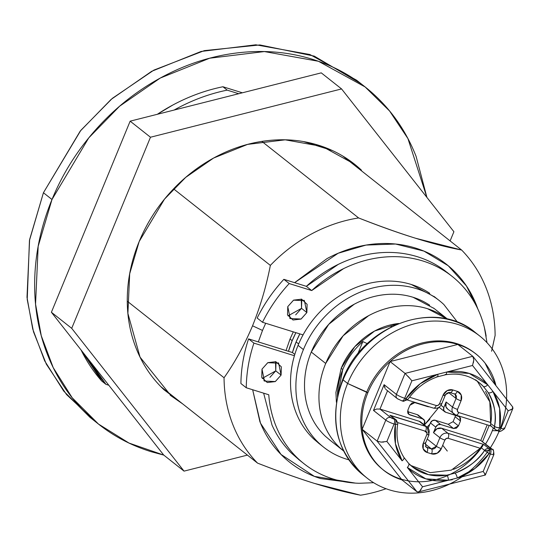 <?xml version="1.0" encoding="UTF-8"?>
<svg xmlns="http://www.w3.org/2000/svg" width="540" height="540" viewBox="0 0 540 540"><rect width="100%" height="100%" fill="white"/><g stroke="black" fill="none" stroke-linecap="round" stroke-linejoin="round"><path stroke-width="0.81" d="M290.034 339.012L293.301 331.864L290.034 339.012L292.174 340.706L290.034 339.012L286.051 350.555L290.034 339.012M355.414 483.104L314.375 476.381L281.023 454.464L260.496 423.144L252.666 389.752L259.862 421.558C265.309 435.449 273.301 447.329 283.831 457.211C294.368 467.087 306.639 474.208 320.645 478.568L355.502 483.111M258.343 341.928L262.501 330.44L252.551 325.802C244.316 345.236 234.819 362.549 224.053 377.75A147.751 127.305 128.3 0 0 257.56 463.124C278.788 471.407 297.769 478.17 314.503 483.421C331.202 488.579 346.558 492.5 360.558 495.2L314.503 483.421C298.127 478.325 279.146 471.555 257.56 463.124A147.751 127.305 -51.7 0 1 224.053 377.75L127.271 301.205L224.053 377.75M163.762 455.092L128.972 443.043L98.483 424.062L72.245 397.832L53.224 367.639L41.27 335.752L35.552 304.081L38.171 246.335L51.989 199.503L43.43 192.74L29.619 239.564L27 297.317L32.711 328.988L44.672 360.875L63.686 391.068L89.924 417.299L96.984 422.881M94.189 420.552L66.555 394.578L46.346 364.196L33.507 331.823L27.223 299.518L29.45 240.503L43.43 192.74L80.845 130.336L112.381 98.321L153.893 70.106L204.329 50.625L259.889 44.942L314.24 56.113L360.504 83.396M477.9 309.116L476.422 305.113C470.968 291.229 462.976 279.342 452.446 269.46C441.916 259.585 429.644 252.464 415.638 248.103C401.625 243.743 386.951 242.467 371.594 244.282C356.245 246.098 341.388 250.871 327.031 258.593L294.59 282.67L338.168 253.247L366.019 245.079L395.57 244.033L423.947 251.107L448.234 265.748L466.432 285.957L477.893 309.089M491.596 351.243L495.119 335.387A147.751 127.305 128.3 0 0 461.612 250.02C447.579 247.394 432.23 243.472 415.557 238.241C398.79 233.064 379.809 226.3 358.614 217.944A147.751 127.305 128.3 0 0 270.358 265.397C266.375 285.964 260.442 306.106 252.551 325.802L262.501 330.44L265.694 323.264L262.501 330.44L258.336 341.921M426.931 197.444L416.104 156.404C406.823 132.759 393.221 112.529 375.293 95.715C357.365 78.901 336.481 66.785 312.64 59.36C288.792 51.934 263.803 49.768 237.674 52.859C211.545 55.951 186.26 64.071 161.818 77.213C137.376 90.349 115.641 107.514 96.613 128.709C77.578 149.897 62.708 173.495 51.989 199.503C41.263 225.518 35.512 251.957 34.736 278.829C33.953 305.701 38.205 330.959 47.486 354.598C56.761 378.243 70.369 398.473 88.297 415.287C106.218 432.101 127.103 444.218 150.95 451.643L163.789 455.112M81.054 349.967A181.332 156.242 128.3 0 0 101.655 380.963L105.934 384.345L108.803 385.236L105.934 384.345L101.655 380.963L81.034 349.94M157.302 114.298L172.753 105.071C188.926 96.37 205.646 90.268 222.925 86.751L242.359 92.799L222.925 86.751A181.332 156.242 128.3 0 0 157.329 114.291M363.19 85.421L356.555 80.17L309.879 54.513L255.832 44.8L201.096 51.455L151.673 71.307L111.071 99.441L80.204 131.119L43.43 192.74L51.989 199.503L88.756 137.889L119.624 106.205L160.225 78.077L209.655 58.219L264.384 51.57L318.438 61.277L365.108 86.94L389.596 111.004L407.936 138.598L426.89 197.384M88.412 359.323L105.934 384.345A181.332 156.242 -51.7 0 1 88.452 359.377M174.109 110.052A181.332 156.242 -51.7 0 1 227.198 90.133L222.925 86.751L227.198 90.133L238.727 93.717L227.198 90.133C209.925 93.65 193.199 99.758 177.025 108.452L174.109 110.052M303.77 141.642L332.262 150.512L303.77 141.642M492.17 348.86L495.119 335.387A147.751 127.305 -51.7 0 0 461.612 250.02L342.988 156.195L461.612 250.02L415.557 238.241C399.188 233.145 380.207 226.382 358.614 217.944L261.832 141.399L358.614 217.944A147.751 127.305 -51.7 0 0 270.358 265.397L173.576 188.851L270.358 265.397M160.758 386.566L257.56 463.124L160.758 386.566M386.06 488.727A147.751 127.305 -51.7 0 1 360.558 495.2M252.673 325.512L252.45 326.045M344.513 157.403L343.825 156.708M182.628 403.859L171.153 395.914L140.042 357.122L127.892 313.43L129.695 273.726L139.185 241.529L164.471 199.172L185.693 177.39L213.604 158.044L247.583 144.396L285.215 139.826L322.373 146.502L354.463 164.14L361.463 170.174C349.137 158.618 334.78 150.282 318.384 145.179C301.995 140.076 284.816 138.584 266.848 140.711C248.886 142.837 231.498 148.419 214.697 157.451C197.89 166.489 182.952 178.288 169.871 192.854C156.782 207.421 146.556 223.648 139.185 241.529C131.814 259.409 127.865 277.594 127.325 296.069C126.792 314.537 129.715 331.904 136.094 348.158C142.472 364.412 151.828 378.317 164.147 389.88L182.797 403.994M321.253 72.859L341.57 88.931L453.904 231.728L450.11 240.921L453.904 231.728L341.57 88.931L321.253 72.859L130.154 121.163L51.395 312.262L163.721 455.058L184.039 471.13L163.721 455.058L51.395 312.262L71.712 328.334L51.395 312.262L130.154 121.163L150.478 137.234L130.154 121.163L321.253 72.859M247.421 455.105L184.039 471.13L71.712 328.334L150.478 137.234L341.57 88.931L150.478 137.234L71.712 328.334L184.039 471.13L247.421 455.105M161.467 387.281L162.311 387.788M287.996 315.88L301.523 308.34L306.869 312.572L301.118 319.025L290.23 318.553L287.766 306.619L293.51 300.173L304.398 300.638L306.869 312.572L301.523 308.34L301.286 299.079M262.231 378.405L275.751 370.865L281.097 375.091L275.346 381.544L264.465 381.071L261.995 369.144L267.746 362.691L278.627 363.163L281.097 375.091L275.751 370.865L275.515 361.604M445.851 271.431A119.408 102.883 128.3 0 0 306.362 286.335L311.708 290.56A119.408 102.883 -51.7 0 1 451.197 275.663A119.408 102.883 -51.7 0 1 486.149 336.17M480.796 440.458L491.481 448.909A4.03 3.47 -51.7 0 1 492.507 449.462A4.03 3.47 -51.7 0 1 493.337 453.64A6.716 1.073 -157.6 0 1 493.918 454.457C493.661 450.401 493.175 448.726 492.467 449.429L480.789 440.451L487.215 424.852L480.789 440.451L441.626 428.254L448.038 433.33L483.665 444.427L489.011 448.652L491.576 449.3L480.789 440.451L441.626 428.254L436.907 428.814L433.478 432.635L439.898 437.711L436.361 446.29L427.214 439.061L436.361 446.29L439.898 437.711A4.03 0.641 22.4 0 0 444.872 440.033L446.243 438.5L448.126 438.277L480.263 448.288L482.254 445.338L480.803 447.417L485.062 450.772A4.03 1.985 -0.8 0 1 489.699 450.644A4.03 1.944 -72.7 0 0 489.011 448.652A4.03 3.47 128.3 0 0 484.596 450.414C478.777 459.817 468.916 467.384 455.011 473.114L446.776 475.2L428.544 474.674L412.607 467.006L408.625 463.381L403.9 457.373C397.818 447.68 395.766 436.495 397.744 423.819A4.03 1.1 -170.4 0 1 395.375 424.413L394.085 424.008L386.89 441.464L402.111 460.816L395.435 443.732L395.375 424.413A57.76 49.768 128.3 0 0 402.111 460.816L386.89 441.464L394.085 424.008A6.716 1.073 -157.6 0 1 385.789 420.147L377.136 441.139L362.164 429.3A74.21 63.943 -51.7 0 1 367.808 392.843L347.625 383.481A90.666 78.118 128.3 0 0 361.685 473.303A90.666 78.118 128.3 0 0 449.51 484.11M383.704 442.064L381.105 442.112L377.136 441.139L362.164 429.3L390.083 361.57A74.21 63.943 128.3 0 0 367.808 392.843A74.21 63.943 128.3 0 0 362.164 429.3L401.983 479.912L416.954 491.751L401.983 479.912L362.164 429.3C363.393 441.504 367.565 452.129 374.679 461.167C381.787 470.212 390.893 476.456 401.983 479.912A74.21 63.943 -51.7 0 1 385.25 471.447A74.21 63.943 -51.7 0 1 362.164 429.3L390.083 361.57L405.054 373.41L396.401 394.402L384.102 384.676L373.491 410.42L385.789 420.147A6.716 1.073 22.4 0 0 394.085 424.008L395.375 424.413A4.03 1.944 -72.7 0 0 395.975 421.457A4.03 1.944 -72.7 0 0 395.287 419.465A4.03 3.47 -51.7 0 1 396.299 420.005A4.03 3.47 128.3 0 0 395.287 419.465A4.03 1.944 107.3 0 1 395.975 421.457A4.03 1.985 -0.8 0 1 397.798 423.077L396.272 419.985L389.941 415.24L425.561 426.33L419.148 421.254L379.985 409.064L390.677 417.521L395.287 419.465L389.941 415.24L395.287 419.465L393.998 419.067A2.687 0.432 -157.6 0 1 390.677 417.521L379.985 409.064L387.565 390.67M365.006 476.368A90.666 78.118 -51.7 0 1 343.082 379.89A4.03 0.641 -157.6 0 1 342.731 379.397A4.03 0.641 22.4 0 0 343.082 379.89A90.666 78.118 128.3 0 0 342.38 448.193M483.01 445.473A74.21 63.943 -51.7 0 1 394.031 476.429A74.21 63.943 -51.7 0 1 366.741 392A74.21 63.943 128.3 0 0 367.956 451.609M497.813 430.718L493.709 430.69M499.183 431.102A90.666 78.118 -51.7 0 1 371.439 481.282A90.666 78.118 -51.7 0 1 347.625 383.481L343.082 379.89L347.625 383.481A90.666 78.118 -51.7 0 1 475.524 332.93M491.987 431.514A74.21 63.943 -51.7 0 1 485.582 443.988A74.21 63.943 128.3 0 0 491.987 431.514A74.21 63.943 128.3 0 0 493.358 427.97M327.922 450.286A93.353 80.433 -51.7 0 1 303.406 349.582L298.06 345.357A93.353 80.433 128.3 0 0 296.953 414.801M343.717 451.049A83.95 72.333 -51.7 0 1 325.708 363.454L311.269 352.033A83.95 72.333 128.3 0 0 311.141 416.428M298.654 343.94L296.109 341.928A88.648 76.383 128.3 0 0 292.43 352.539L294.8 354.416L292.43 352.539L288.468 351.311A93.353 80.433 -51.7 0 1 292.174 340.706L295.893 332.667A93.353 80.433 -51.7 0 0 292.174 340.706L288.468 351.311L248.569 338.884A143.613 123.741 128.3 0 0 240.907 383.528L246.254 387.754A143.613 123.741 -51.7 0 1 253.915 343.109L248.569 338.884L253.915 343.109L294.408 355.718L253.915 343.109A143.613 123.741 128.3 0 0 246.254 387.754L240.907 383.528C241.11 368.564 243.662 353.68 248.569 338.884L292.43 352.539L296.109 341.928L297.817 343.285M438.824 407.376L424.366 424.953L429.948 419.033M337.554 398.081A65.462 56.403 -51.7 0 1 342.779 369.542L341.179 368.273L342.779 369.542A65.462 56.403 -51.7 0 1 362.839 341.591L367.322 343.663L362.839 341.591A65.462 56.403 128.3 0 0 342.779 369.542L337.487 396.212M442.712 445.271L447.302 451.062L442.712 445.271M422.543 486.79L448.436 480.242L425.817 478.852L407.322 467.438L422.543 486.79L407.322 467.438A4.03 2.032 -43.7 0 0 408.638 463.394A4.03 2.032 -43.7 0 0 408.524 463.286A4.03 2.032 136.3 0 1 408.638 463.394A4.03 2.032 136.3 0 1 407.322 467.438A57.76 49.768 128.3 0 0 448.436 480.242L422.543 486.79L419.695 491.171L418.237 492.014L416.954 491.751L418.628 491.873M496.058 385.796L485.123 363.19C478.008 354.152 468.902 347.902 457.812 344.446C446.722 340.997 435.125 340.794 423.029 343.852C410.933 346.916 399.951 352.816 390.083 361.57L457.812 344.446L472.784 356.292L405.054 373.41L396.401 394.402A6.716 1.073 22.4 0 0 404.696 398.27L411.892 380.815L437.785 374.267L411.892 380.815L404.696 398.27L405.986 398.669L420.147 383.778L437.785 374.267L472.541 365.479L446.648 372.026L469.267 373.424L487.762 384.831L472.541 365.479L492.973 391.453L499.649 408.537L499.709 427.856L500.999 428.261L508.194 410.805L492.973 391.453L508.194 410.805L500.999 428.261A6.716 1.073 22.4 0 0 504.529 428.713A6.716 1.073 -157.6 0 1 500.999 428.261A4.03 1.944 107.3 0 1 498.224 430.846A4.03 1.944 107.3 0 1 497.88 430.67A4.03 1.944 -72.7 0 0 498.224 430.846A4.03 1.944 -72.7 0 0 500.999 428.261L499.709 427.856A57.76 49.768 128.3 0 0 492.973 391.453L487.762 384.831A4.03 2.032 136.3 0 1 483.354 386.444L488.201 392.607C494.755 404.703 496.841 415.996 494.464 426.465L490.671 423.468L490.475 425.392L491.245 426.04M422.017 423.529L425.561 426.33A4.03 1.944 107.3 0 1 425.655 431.278L397.764 422.59L425.655 431.278L426.944 432.493L426.89 434.43L423.353 443.009L423.185 448.828L427.066 452.466L431.561 453.863L437.211 453.195L441.335 448.612L444.872 440.033A2.687 2.315 -51.7 0 1 448.126 438.277L480.263 448.288C473.202 458.129 464.258 465.156 453.431 469.368L453.384 469.388M485.527 391.406L485.548 391.446C490.84 400.673 492.615 411.041 490.874 422.543L458.737 412.533L457.448 411.318L457.502 409.381L461.038 400.802L461.207 394.983L457.326 391.345L452.831 389.948L447.174 390.616L443.057 395.199L439.519 403.785L438.149 405.311L436.266 405.533L409.516 397.204L436.266 405.533A4.03 1.944 107.3 0 1 433.485 408.119A4.03 1.944 -72.7 0 0 436.266 405.533A2.687 2.315 -51.7 0 0 439.519 403.785A4.03 0.641 22.4 0 0 441.639 404.055A4.03 0.641 -157.6 0 1 439.519 403.785M401.578 400.673A4.03 1.944 -72.7 0 0 401.915 400.856A4.03 1.944 107.3 0 1 401.578 400.673L398.257 399.127A4.03 3.47 -51.7 0 1 397.231 398.581A4.03 3.47 -51.7 0 1 396.401 394.402L384.102 384.676L384.689 387.572M429.131 406.769L414.788 402.611L411.959 402.941L409.901 405.236L407.876 410.137L407.795 413.046L409.732 414.869L422.658 418.892L424.595 420.714L424.062 424.71L424.514 423.623A4.03 3.47 -51.7 0 0 423.684 419.445A4.03 3.47 -51.7 0 0 422.658 418.892L417.312 414.666L407.558 411.629L417.312 414.666L422.658 418.892L408.753 414.349L407.876 410.137L409.901 405.236L414.788 402.611L427.714 406.634A4.03 3.47 -51.7 0 0 429.104 406.755M420.863 422.179A6.716 5.785 128.3 0 0 419.148 421.254L379.985 409.064L376.69 409.023L373.491 410.42L385.789 420.147L377.136 441.139L416.954 491.751L377.136 441.139L378.128 441.639M444.872 440.033A4.03 0.641 -157.6 0 1 439.898 437.711A6.716 5.785 -51.7 0 1 448.038 433.33A6.716 5.785 128.3 0 0 439.898 437.711L433.478 432.635L435.753 427.12L437.812 424.825L440.64 424.494L453.56 428.517L456.388 428.18L458.453 425.891L460.471 420.984L460.553 418.075L458.615 416.259L445.689 412.236L443.752 410.413L443.839 407.504L446.108 401.99L445.973 406.836L447.876 409.252M492.507 449.462A4.03 3.47 128.3 0 0 491.481 448.909A2.687 0.432 -157.6 0 1 490.3 449.057A4.03 1.944 107.3 0 1 490.388 454.005A6.716 1.073 22.4 0 0 493.918 454.457A6.716 1.073 -157.6 0 1 490.388 454.005L489.098 453.6L474.937 468.49L457.299 478.001L483.192 471.461L490.388 454.005L483.192 471.461L457.272 478.015M410.798 465.48L430.326 472.655L451.373 470.124L480.263 448.288M445.723 374.726A4.03 1.485 -99.4 0 0 446.648 372.026L437.785 374.267A57.76 49.768 128.3 0 0 405.986 398.669A4.03 1.944 107.3 0 1 403.211 401.254A4.03 1.944 107.3 0 1 402.867 401.078A4.03 1.944 -72.7 0 0 403.211 401.254A4.03 1.944 -72.7 0 0 405.986 398.669L407.693 399.695C415.496 388.685 425.425 381.058 437.481 376.812L445.702 374.733C458.622 372.782 469.814 375.449 479.27 382.725L483.354 386.444A4.03 2.032 -43.7 0 0 487.762 384.831A57.76 49.768 128.3 0 0 446.648 372.026A4.03 1.485 80.6 0 1 445.723 374.726A4.03 1.485 80.6 0 1 445.102 374.531L446.195 374.362M479.176 382.658A53.73 46.291 -51.7 0 1 483.354 386.444L488.201 392.607A53.73 46.291 -51.7 0 1 494.464 426.465L490.671 423.468L489.834 401.868L477.36 381.314M341.179 368.273L354.767 346.707L374.632 331.02L398.648 323.5A65.462 56.403 128.3 0 0 341.179 368.273L335.921 392.432L336.4 402.239M299.842 333.896L296.109 341.928A88.648 76.383 128.3 0 1 299.842 333.896M343.548 450.92L339.89 447.741C332.89 441.173 327.571 433.276 323.946 424.035C320.321 414.801 318.661 404.933 318.971 394.436C319.275 383.94 321.516 373.613 325.708 363.454L343.136 335.799L368.611 315.684C378.155 310.547 388.037 307.375 398.243 306.166C408.449 304.958 418.21 305.809 427.525 308.704L447.707 319.228M429.698 305.228A83.95 72.333 128.3 0 0 311.269 352.033L325.708 363.454A83.95 72.333 -51.7 0 1 444.137 316.643M348.806 459.817L346.39 459.108C336.035 455.882 326.963 450.617 319.174 443.313C311.391 436.01 305.478 427.228 301.448 416.954C297.418 406.688 295.569 395.712 295.913 384.041C296.251 372.37 298.748 360.882 303.406 349.582C308.063 338.29 314.523 328.037 322.785 318.829C331.054 309.629 340.497 302.171 351.108 296.467C361.726 290.756 372.708 287.233 384.062 285.883C395.415 284.54 406.269 285.485 416.624 288.711C426.985 291.931 436.057 297.196 443.839 304.499L457.589 322.299M434.167 308.529L413.087 297.29C403.772 294.388 394.011 293.544 383.805 294.752C373.599 295.961 363.717 299.133 354.173 304.263L328.705 324.378L311.269 352.033C307.084 362.198 304.837 372.526 304.533 383.022C304.229 393.518 305.89 403.387 309.515 412.621C313.139 421.855 318.452 429.759 325.451 436.327L330.183 440.343M429.745 293.308A93.353 80.433 128.3 0 0 298.06 345.357L303.406 349.582A93.353 80.433 -51.7 0 1 435.092 297.533M434.72 296.973L411.277 284.479C400.923 281.252 390.069 280.314 378.715 281.657C367.362 283 356.38 286.524 345.762 292.235C335.144 297.945 325.708 305.397 317.439 314.604C309.177 323.804 302.711 334.058 298.06 345.357C293.402 356.656 290.905 368.138 290.56 379.809C290.223 391.487 292.072 402.455 296.102 412.729C300.132 422.995 306.038 431.784 313.828 439.088L319.086 443.556M429.86 424.217L427.039 427.066M357.656 354.166L362.839 341.591L357.656 354.166M391.277 326.815L390.987 326.457L391.608 326.646M471.427 350.622A74.21 63.943 128.3 0 0 366.741 392L367.808 392.843A74.21 63.943 -51.7 0 1 390.083 361.57A74.21 63.943 -51.7 0 1 457.812 344.446A74.21 63.943 -51.7 0 1 474.545 352.91A74.21 63.943 -51.7 0 1 495.707 384.541M470.981 329.332A90.666 78.118 128.3 0 0 343.082 379.89A90.666 78.118 -51.7 0 1 470.981 329.332M500.391 428.072A90.666 78.118 128.3 0 0 456.368 323.987A90.666 78.118 128.3 0 0 347.625 383.481L366.741 392A74.21 63.943 -51.7 0 1 473.992 352.451M492.325 430.677L496.031 430.704M473.344 362.88L473.823 359.856L472.784 356.292L457.812 344.446L390.083 361.57L405.088 373.437M447.491 408.949A6.716 5.785 128.3 0 1 446.108 401.99L452.527 407.065L446.108 401.99L443.839 407.504L440.998 405.263L443.839 407.504A4.03 3.47 -51.7 0 0 444.663 411.683A4.03 3.47 -51.7 0 0 445.689 412.236L459.601 416.772L460.471 420.984L455.126 416.759L453.101 421.659L458.453 425.891L460.471 420.984L455.126 416.759L453.101 421.666L458.453 425.891L453.56 428.517L448.214 424.285L435.294 420.262L440.64 424.494L453.56 428.517L448.214 424.285L435.294 420.262L432.466 420.599L430.407 422.894L428.213 428.207L430.407 422.894L435.753 427.12L430.407 422.894A4.03 3.47 128.3 0 1 435.294 420.262L440.64 424.494A4.03 3.47 -51.7 0 0 435.753 427.12L433.478 432.635A6.716 5.785 128.3 0 1 441.626 428.254L448.038 433.33A4.03 1.944 107.3 0 1 448.126 438.277A4.03 1.944 -72.7 0 0 448.038 433.33L483.665 444.427L482.841 444.785M408.024 413.512L409.732 414.869L408.024 413.512M423.353 443.009A8.059 6.946 128.3 0 0 427.066 452.466A4.03 1.944 -72.7 0 0 426.978 447.518L425.419 446.29L426.978 447.518L431.467 448.922L425.243 443.995L431.467 448.922L425.993 447.005L425.473 443.279A4.03 0.641 -157.6 0 1 423.353 443.009A4.03 0.641 22.4 0 0 425.473 443.286A4.03 0.641 -157.6 0 0 425.122 442.793M424.487 430.913L427.073 432.959L424.487 430.913M452.527 407.065L456.064 398.48L448.504 392.506L456.064 398.48L452.527 407.065A6.716 5.785 128.3 0 0 453.904 414.025A6.716 5.785 -51.7 0 1 452.527 407.065A4.03 0.641 22.4 0 0 457.502 409.381A4.03 0.641 -157.6 0 1 452.527 407.065M419.249 416.482L417.312 414.666A4.03 3.47 128.3 0 1 418.338 415.213M439.317 407.45A4.03 3.47 128.3 0 1 439.067 407.221L439.546 407.632M448.22 424.292L453.101 421.659M410.089 378.702L405.054 373.41L472.79 356.292M490.779 425.932L495.605 429.745L498.197 430.839C498.737 432.338 500.843 431.629 504.536 428.706L513 408.166L512.419 408.922L508.194 410.805M408.166 376.454L411.892 380.815M510.502 409.995L512.419 408.922L512.602 406.904M472.784 356.292L473.823 359.856L472.541 365.479M484.657 473.337L485.352 474.579L484.684 474.633M493.925 454.451L485.318 475.058M452.311 479.736L448.436 480.242A4.03 1.485 -99.4 0 0 446.776 475.2A53.73 46.291 -51.7 0 1 412.702 467.08A53.73 46.291 -51.7 0 1 408.753 463.523M421.045 489.672L419.695 491.171M418.237 492.014L485.447 474.998M485.352 474.579L483.192 471.461M381.105 442.112L386.89 441.464M490.874 422.543L458.737 412.533A4.03 1.944 107.3 0 1 455.963 415.118A4.03 1.944 107.3 0 1 455.618 414.943A6.716 5.785 -51.7 0 1 453.904 414.025M426.89 434.43A2.687 2.315 -51.7 0 0 425.655 431.278A4.03 1.944 -72.7 0 0 425.561 426.33A6.716 5.785 -51.7 0 1 427.275 427.255A6.716 5.785 -51.7 0 1 428.659 434.214A4.03 0.641 -157.6 0 1 429.01 434.707A4.03 0.641 -157.6 0 1 426.89 434.43A4.03 0.641 22.4 0 0 429.01 434.707L427.201 427.194L420.788 422.118M441.288 403.562A4.03 0.641 -157.6 0 1 441.639 404.055L445.176 395.469A4.03 0.641 -157.6 0 1 443.057 395.199A4.03 0.641 22.4 0 0 445.176 395.476A4.03 0.641 -157.6 0 0 444.825 394.983L449.712 392.357A4.03 1.944 107.3 0 0 450.056 392.533A4.03 1.944 -72.7 0 0 452.831 389.948A4.03 1.944 107.3 0 1 450.056 392.533M436.361 446.29L431.467 448.922A4.03 1.944 107.3 0 1 431.561 453.863A4.03 1.944 -72.7 0 0 431.467 448.922A4.03 3.47 -51.7 0 0 436.361 446.29A4.03 0.641 22.4 0 0 441.335 448.612A4.03 0.641 -157.6 0 1 436.361 446.29M455.126 416.759L455.45 415.274M445.176 395.469C446.283 393.329 447.896 392.351 450.029 392.526L455.193 394.274L456.064 398.48A4.03 0.641 22.4 0 0 461.038 400.802A4.03 0.641 -157.6 0 1 456.064 398.48A4.03 3.47 -51.7 0 0 455.233 394.308A4.03 3.47 -51.7 0 0 454.714 393.964M488.201 392.607A4.03 1.964 -32.7 0 0 492.973 391.453A4.03 1.964 147.3 0 1 488.201 392.607M503.948 427.896A6.716 1.073 -157.6 0 1 504.529 428.713M385.709 389.286L397.271 398.615L401.895 400.849L403.184 401.247L407.68 399.721M494.464 426.465A4.03 1.1 9.6 0 0 499.709 427.856A4.03 1.944 107.3 0 1 496.928 430.441A4.03 1.944 107.3 0 1 496.591 430.265A4.03 1.944 -72.7 0 0 496.928 430.441A4.03 1.944 -72.7 0 0 499.709 427.856L496.665 427.403L494.464 426.465A4.03 3.47 128.3 0 0 495.578 429.725A4.03 3.47 -51.7 0 1 494.464 426.465M407.565 399.654L404.696 398.27A4.03 1.944 107.3 0 1 401.915 400.856A4.03 1.944 -72.7 0 0 404.696 398.27A6.716 1.073 -157.6 0 1 396.401 394.402A4.03 3.47 128.3 0 0 397.231 398.581M437.501 376.805A4.03 1.229 -108.8 0 0 437.785 374.267A4.03 1.229 71.2 0 1 437.501 376.805A4.03 1.229 71.2 0 1 436.86 376.616M496.591 430.265A4.03 3.47 -51.7 0 1 495.578 429.725M490.475 425.392L490.671 423.468M455.618 414.943A4.03 1.944 -72.7 0 0 455.963 415.118A4.03 1.944 -72.7 0 0 458.737 412.533A2.687 2.315 -51.7 0 1 457.502 409.381M433.141 407.943A4.03 1.944 -72.7 0 0 433.485 408.119A4.03 1.944 107.3 0 1 433.141 407.943M461.038 400.802A8.059 6.946 128.3 0 0 457.326 391.345A4.03 1.944 107.3 0 1 454.552 393.93A4.03 1.944 107.3 0 1 454.208 393.755A4.03 1.944 -72.7 0 0 454.552 393.93A4.03 1.944 -72.7 0 0 457.326 391.345L452.831 389.948A8.059 6.946 128.3 0 0 443.057 395.199M385.789 420.147A4.03 3.47 -51.7 0 1 390.677 417.521A4.03 3.47 128.3 0 0 385.789 420.147M403.677 457.13A4.03 1.964 147.3 0 1 403.913 457.394A4.03 1.964 147.3 0 1 402.111 460.816A4.03 1.964 -32.7 0 0 403.913 457.394M394.085 424.008A4.03 1.944 -72.7 0 0 393.998 419.067A4.03 1.944 107.3 0 1 394.085 424.008M397.643 424.001A4.03 1.1 9.6 0 1 395.375 424.413A4.03 1.944 107.3 0 0 395.975 421.457A4.03 1.985 179.2 0 1 397.798 423.07A4.03 1.985 179.2 0 1 397.69 423.562A4.03 1.1 -170.4 0 1 397.744 423.819M446.776 475.2A4.03 1.485 80.6 0 1 448.436 480.242L457.299 478.001A4.03 1.229 -108.8 0 0 455.011 473.114L446.776 475.2M490.388 454.005A4.03 1.944 -72.7 0 0 490.3 449.057L489.011 448.652A4.03 1.944 107.3 0 1 489.699 450.644A4.03 1.944 107.3 0 1 489.098 453.6L490.388 454.005M455.011 473.114A4.03 1.229 71.2 0 1 457.299 478.001A57.76 49.768 128.3 0 0 489.098 453.6L484.596 450.414A53.73 46.291 -51.7 0 1 455.011 473.114M489.699 450.644A4.03 1.985 179.2 0 0 485.062 450.772L489.098 453.6A4.03 1.944 -72.7 0 0 489.699 450.644M427.275 427.255A6.716 5.785 128.3 0 0 425.561 426.33L390.677 415.638M480.803 447.417L484.596 450.414A4.03 3.47 -51.7 0 1 489.011 448.652L483.665 444.427L482.254 445.338M441.335 448.612A8.059 6.946 128.3 0 1 431.561 453.863L427.066 452.466A4.03 1.944 107.3 0 0 426.978 447.518A4.03 3.47 -51.7 0 1 425.945 446.965M385.155 388.483L384.102 384.676L373.491 410.42L374.659 409.745M376.69 409.023L379.985 409.064L387.484 390.872M309.899 467.991A119.408 102.883 -51.7 0 1 268.765 394.767L246.254 387.754L268.765 394.767C269.683 407.059 272.551 418.568 277.364 429.307C282.177 440.039 288.671 449.415 296.851 457.427C305.033 465.44 314.449 471.663 325.114 476.091C335.779 480.519 347.105 482.915 359.1 483.28L373.66 482.713M447.532 272.754L440.815 267.82C431.285 261.482 420.782 257.081 409.313 254.617C397.838 252.153 386.012 251.755 373.842 253.435C361.665 255.11 349.799 258.768 338.243 264.404L306.362 286.335L283.858 279.329L289.204 283.554L311.708 290.56L306.362 286.335L283.858 279.329A143.613 123.741 128.3 0 0 257.155 318.04L262.501 322.272A143.613 123.741 -51.7 0 1 289.204 283.554L283.858 279.329C273.078 290.999 264.175 303.905 257.155 318.04L262.501 322.272L303.048 334.894L262.501 322.272A143.613 123.741 128.3 0 1 289.204 283.554L311.708 290.56L343.589 268.63C355.144 262.994 367.011 259.342 379.188 257.661C391.365 255.987 403.184 256.379 414.659 258.842C426.127 261.313 436.631 265.714 446.162 272.052C455.693 278.39 463.732 286.322 470.286 295.853C476.847 305.377 481.558 315.981 484.434 327.672L486.999 342.671M287.766 306.619L293.598 300.125L301.61 299.174L307.105 304.331L306.869 312.572L301.03 319.066L293.018 320.018L287.523 314.861L287.766 306.619M261.995 369.144L267.827 362.644L275.839 361.699L281.34 366.849L281.097 375.091L275.265 381.591L267.253 382.536L261.752 377.379L261.995 369.144M263.642 393.174L272.018 425.075C276.831 435.807 283.325 445.183 291.506 453.202L299.518 460.168M301.759 300.105L301.523 308.34L295.684 314.84M275.994 362.624L275.751 370.865L269.919 377.359M353.14 163.1L354.463 164.14M170.127 395.105L171.153 395.914M303.872 300.226L304.398 300.638M278.1 362.745L278.627 363.163M451.386 275.798L446.715 272.106M367.24 478.217L362.691 474.62C335.408 450.043 328.752 418.298 342.725 379.404C363.042 324.79 435.814 298.485 475.18 332.397L479.723 335.995M322.947 446.614L318.249 442.901M343.285 450.711L329.434 439.756M479.27 382.725L475.524 379.769M447.275 318.89L433.586 308.063M438.581 300.031L434.072 296.46M512.865 407.167L473.081 356.589M490.961 426.019L455.936 415.112L447.565 409.01M418.298 415.179L423.644 419.411M439.364 407.484L444.71 411.716M407.45 400.012L433.458 408.112C437.198 408.834 439.925 407.477 441.639 404.048M397.798 423.083L397.757 423.752M429.01 434.7L425.473 443.279M489.193 425.466L482.551 441.585M303.095 463.003L298.566 459.419M263.851 380.585L264.465 381.071M289.622 318.067L290.23 318.553"/></g></svg>
